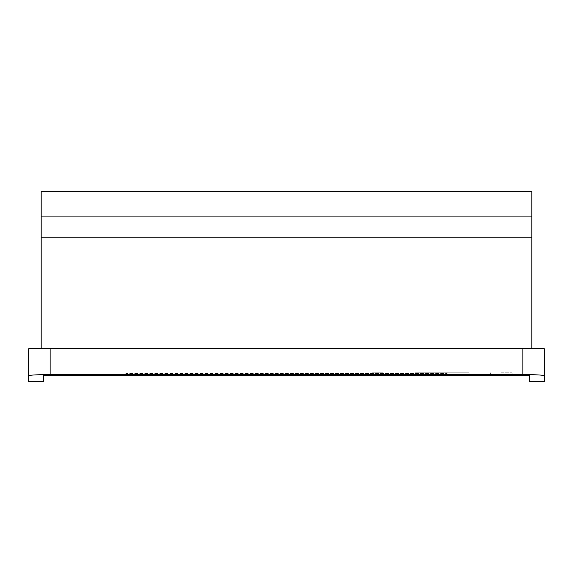 <?xml version="1.0" encoding="UTF-8"?>
<svg xmlns="http://www.w3.org/2000/svg" width="573" height="573" viewBox="0 0 573 573"><rect width="100%" height="100%" fill="white"/><g stroke="black" fill="none" stroke-linecap="round" stroke-linejoin="round"><path stroke-width="0.43" stroke-dasharray="2.87 2.15" d="M531.816 348.814L41.184 348.814L41.184 191.239L531.816 191.239L531.816 216.308L41.184 216.308L531.816 216.308L531.816 237.795L41.184 237.795L531.816 237.795L531.816 348.814L41.184 348.814M531.816 237.795L41.184 237.795M501.361 372.808L512.104 372.808L501.361 372.808M501.361 374.599L512.104 374.599L501.361 374.599M383.179 372.808L372.436 372.808L383.179 372.808M383.179 374.599L372.436 374.599L383.179 374.599M411.393 374.241L172.351 374.599L411.393 374.241M125.795 374.241L125.795 373.524L447.205 373.524L125.795 373.524L125.795 374.241L447.205 374.241L447.205 373.524L447.205 374.241L125.795 374.241M454.368 374.241L118.632 374.599L454.368 374.241M48.798 374.599L529.574 374.599L48.798 374.599L48.798 375.372L48.798 374.599M384.984 374.599L331.266 374.599L384.984 374.599L384.984 375.315L331.266 375.315L384.984 375.315L384.984 374.599M313.359 374.599L259.641 374.599L313.359 374.599L259.641 374.599L313.359 374.599L259.641 374.599L313.359 374.599L313.359 375.315L259.641 375.315L313.359 375.315L259.641 375.315L313.359 375.315L259.641 375.315L313.359 375.315L313.359 374.599M241.734 374.599L188.016 374.599L241.734 374.599L241.734 375.315L188.016 375.315L241.734 375.315L241.734 374.599M415.411 374.599L469.129 374.599L415.411 374.599L415.411 372.808L469.129 372.808L415.411 372.808L415.411 374.599M469.129 374.599L469.129 372.808L469.129 374.599M259.641 374.599L259.641 375.315L259.641 374.599M188.016 374.599L188.016 375.315L188.016 374.599M331.266 374.599L331.266 375.315L331.266 374.599M43.426 374.599L43.426 375.652L43.426 374.599M529.574 381.761L529.574 375.652M43.426 375.666L43.426 381.761M544.35 381.761L544.35 375.73C543.082 375.05 535.92 374.663 522.863 374.584L50.138 374.584C37.08 374.663 29.918 375.05 28.65 375.73L28.65 381.761M544.35 348.814L28.65 348.814L28.65 375.73M524.202 374.599L524.202 375.372L524.202 374.599M50.138 348.814L50.138 374.584M522.863 348.814L522.863 374.584M512.104 374.599L512.104 372.808M372.436 374.599L372.436 372.808M393.923 374.599L393.923 372.808M490.617 374.599L490.617 372.808"/><path stroke-width="0.86" d="M531.816 348.814L531.816 191.239L41.184 191.239L41.184 348.814M531.816 237.795L41.184 237.795M529.574 375.666L43.426 375.666L524.202 375.372L529.574 375.652L529.574 381.761L544.35 381.761L529.574 381.761M43.426 381.761L28.65 381.761L43.426 381.761L43.426 375.652M28.65 381.761L28.65 375.723C29.918 375.036 37.08 374.656 50.138 374.577L522.863 374.577C535.92 374.656 543.082 375.036 544.35 375.723L544.35 381.761M544.35 375.723L544.35 348.814L28.65 348.814L28.65 375.723M544.35 348.814L544.35 375.73M50.138 348.814L50.138 374.577M522.863 348.814L522.863 374.577"/></g></svg>
